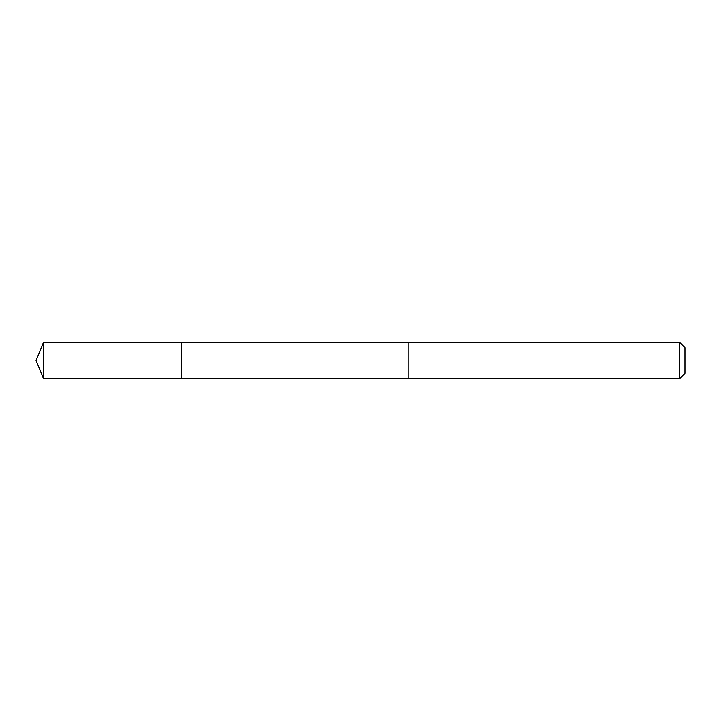 <?xml version="1.0" encoding="UTF-8"?>
<svg xmlns="http://www.w3.org/2000/svg" width="721" height="721" viewBox="0 0 721 721"><rect width="100%" height="100%" fill="white"/><g stroke="black" fill="none" stroke-linecap="round" stroke-linejoin="round"><path stroke-width="1.08" d="M181.404 347.603L181.404 342.331L43.575 342.331L43.575 378.669L181.404 378.669L181.404 342.331L408.086 342.34L408.086 378.66L181.404 378.669L181.404 347.603M408.086 342.331L408.086 378.669L679.705 378.669L679.705 342.331L408.086 342.331M679.705 342.331L684.95 347.576L684.95 373.424L679.705 378.669M181.404 378.669L43.575 378.669L36.05 360.5L43.575 378.669M36.05 360.5L43.575 342.331"/></g></svg>
